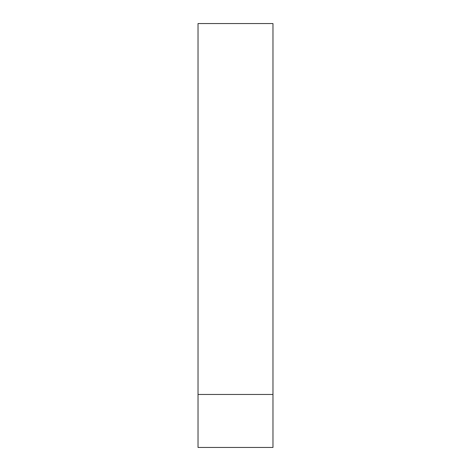 <?xml version="1.0" encoding="UTF-8"?>
<svg xmlns="http://www.w3.org/2000/svg" width="471" height="471" viewBox="0 0 471 471"><rect width="100%" height="100%" fill="white"/><g stroke="black" fill="none" stroke-linecap="round" stroke-linejoin="round"><path stroke-width="0.71" d="M198.032 394.462L198.032 447.45L272.968 447.45L272.968 23.55L198.032 23.55L198.032 394.462L272.968 394.462"/></g></svg>
